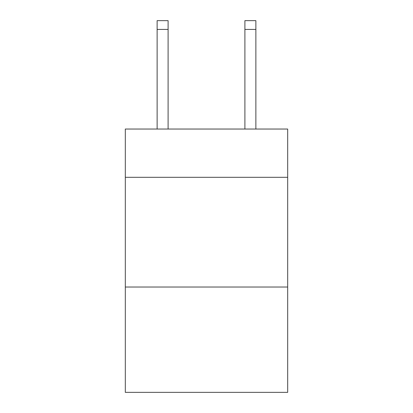 <?xml version="1.0" encoding="UTF-8"?>
<svg xmlns="http://www.w3.org/2000/svg" width="413" height="413" viewBox="0 0 413 413"><rect width="100%" height="100%" fill="white"/><g stroke="black" fill="none" stroke-linecap="round" stroke-linejoin="round"><path stroke-width="0.62" d="M287.685 177.316L287.685 129.042L125.315 129.042L125.315 177.316L287.685 177.316L287.685 392.35L125.315 392.35L125.315 177.316M287.685 287.03L125.315 287.03M244.899 129.042L244.899 20.65L255.869 20.65L255.869 129.042M244.899 20.65L255.869 20.65L244.899 20.65M168.101 129.042L168.101 29.426L157.131 29.426L157.131 20.65L168.101 20.65L168.101 29.426M157.131 129.042L157.131 29.426M244.899 29.426L255.869 29.426"/></g></svg>
